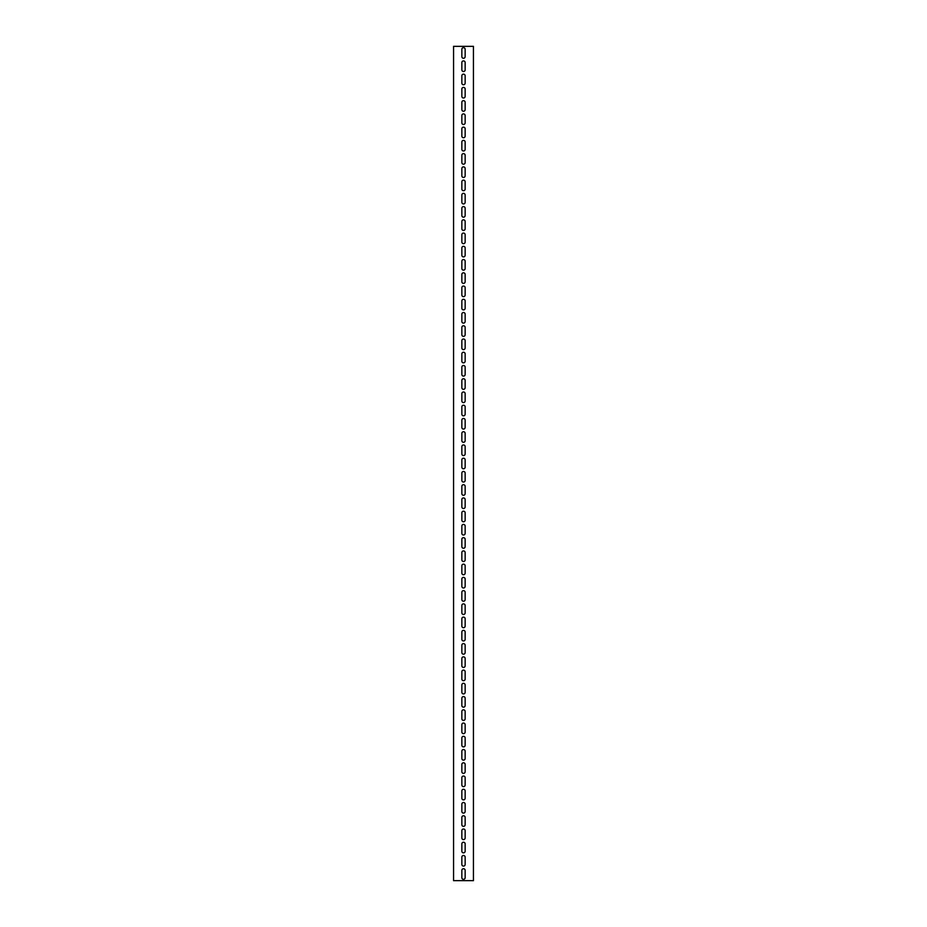 <?xml version="1.0" encoding="UTF-8"?>
<svg xmlns="http://www.w3.org/2000/svg" width="927" height="927" viewBox="0 0 927 927"><rect width="100%" height="100%" fill="white"/><g stroke="black" fill="none" stroke-linecap="round" stroke-linejoin="round"><path stroke-width="1.39" d="M473.43 880.65L473.43 46.35L453.57 46.35L453.57 880.65L473.43 880.65M461.843 62.572A1.657 1.657 0 0 1 463.5 60.915A1.657 1.657 0 0 1 465.157 62.572L465.157 69.861A1.657 1.657 0 0 1 463.5 71.506A1.657 1.657 0 0 1 461.843 69.861L461.843 62.572M461.843 75.817A1.657 1.657 0 0 1 463.5 74.16A1.657 1.657 0 0 1 465.157 75.817L465.157 83.094A1.657 1.657 0 0 1 463.5 84.751A1.657 1.657 0 0 1 461.843 83.094L461.843 75.817M461.843 89.062A1.657 1.657 0 0 1 463.5 87.405A1.657 1.657 0 0 1 465.157 89.062L465.157 96.338A1.657 1.657 0 0 1 463.5 97.995A1.657 1.657 0 0 1 461.843 96.338L461.843 89.062M461.843 102.306A1.657 1.657 0 0 1 463.5 100.649A1.657 1.657 0 0 1 465.157 102.306L465.157 109.583A1.657 1.657 0 0 1 463.5 111.24A1.657 1.657 0 0 1 461.843 109.583L461.843 102.306M461.843 115.539A1.657 1.657 0 0 1 463.5 113.894A1.657 1.657 0 0 1 465.157 115.539L465.157 122.828A1.657 1.657 0 0 1 463.5 124.485A1.657 1.657 0 0 1 461.843 122.828L461.843 115.539M461.843 128.783A1.657 1.657 0 0 1 463.5 127.126A1.657 1.657 0 0 1 465.157 128.783L465.157 136.072A1.657 1.657 0 0 1 463.5 137.729A1.657 1.657 0 0 1 461.843 136.072L461.843 128.783M461.843 142.028A1.657 1.657 0 0 1 463.5 140.371A1.657 1.657 0 0 1 465.157 142.028L465.157 149.317A1.657 1.657 0 0 1 463.5 150.974A1.657 1.657 0 0 1 461.843 149.317L461.843 142.028M461.843 155.272A1.657 1.657 0 0 1 463.5 153.615A1.657 1.657 0 0 1 465.157 155.272L465.157 162.561A1.657 1.657 0 0 1 463.5 164.206A1.657 1.657 0 0 1 461.843 162.561L461.843 155.272M461.843 168.517A1.657 1.657 0 0 1 463.5 166.86A1.657 1.657 0 0 1 465.157 168.517L465.157 175.794A1.657 1.657 0 0 1 463.5 177.451A1.657 1.657 0 0 1 461.843 175.794L461.843 168.517M461.843 181.762A1.657 1.657 0 0 1 463.5 180.105A1.657 1.657 0 0 1 465.157 181.762L465.157 189.038A1.657 1.657 0 0 1 463.5 190.695A1.657 1.657 0 0 1 461.843 189.038L461.843 181.762M461.843 195.006A1.657 1.657 0 0 1 463.5 193.349A1.657 1.657 0 0 1 465.157 195.006L465.157 202.283A1.657 1.657 0 0 1 463.5 203.94A1.657 1.657 0 0 1 461.843 202.283L461.843 195.006M461.843 208.239A1.657 1.657 0 0 1 463.5 206.594A1.657 1.657 0 0 1 465.157 208.239L465.157 215.528A1.657 1.657 0 0 1 463.5 217.185A1.657 1.657 0 0 1 461.843 215.528L461.843 208.239M461.843 221.483A1.657 1.657 0 0 1 463.5 219.826A1.657 1.657 0 0 1 465.157 221.483L465.157 228.772A1.657 1.657 0 0 1 463.5 230.429A1.657 1.657 0 0 1 461.843 228.772L461.843 221.483M461.843 234.728A1.657 1.657 0 0 1 463.5 233.071A1.657 1.657 0 0 1 465.157 234.728L465.157 242.017A1.657 1.657 0 0 1 463.5 243.674A1.657 1.657 0 0 1 461.843 242.017L461.843 234.728M461.843 247.972A1.657 1.657 0 0 1 463.5 246.315A1.657 1.657 0 0 1 465.157 247.972L465.157 255.261A1.657 1.657 0 0 1 463.5 256.906A1.657 1.657 0 0 1 461.843 255.261L461.843 247.972M461.843 261.217A1.657 1.657 0 0 1 463.5 259.56A1.657 1.657 0 0 1 465.157 261.217L465.157 268.494A1.657 1.657 0 0 1 463.5 270.151A1.657 1.657 0 0 1 461.843 268.494L461.843 261.217M461.843 274.462A1.657 1.657 0 0 1 463.5 272.805A1.657 1.657 0 0 1 465.157 274.462L465.157 281.738A1.657 1.657 0 0 1 463.5 283.395A1.657 1.657 0 0 1 461.843 281.738L461.843 274.462M461.843 287.706A1.657 1.657 0 0 1 463.5 286.049A1.657 1.657 0 0 1 465.157 287.706L465.157 294.983A1.657 1.657 0 0 1 463.5 296.64A1.657 1.657 0 0 1 461.843 294.983L461.843 287.706M461.843 300.939A1.657 1.657 0 0 1 463.5 299.294A1.657 1.657 0 0 1 465.157 300.939L465.157 308.227A1.657 1.657 0 0 1 463.5 309.885A1.657 1.657 0 0 1 461.843 308.227L461.843 300.939M461.843 314.183A1.657 1.657 0 0 1 463.5 312.526A1.657 1.657 0 0 1 465.157 314.183L465.157 321.472A1.657 1.657 0 0 1 463.5 323.129A1.657 1.657 0 0 1 461.843 321.472L461.843 314.183M461.843 327.428A1.657 1.657 0 0 1 463.5 325.771A1.657 1.657 0 0 1 465.157 327.428L465.157 334.717A1.657 1.657 0 0 1 463.5 336.374A1.657 1.657 0 0 1 461.843 334.717L461.843 327.428M461.843 340.672A1.657 1.657 0 0 1 463.5 339.015A1.657 1.657 0 0 1 465.157 340.672L465.157 347.961A1.657 1.657 0 0 1 463.5 349.606A1.657 1.657 0 0 1 461.843 347.961L461.843 340.672M461.843 353.917A1.657 1.657 0 0 1 463.5 352.26A1.657 1.657 0 0 1 465.157 353.917L465.157 361.194A1.657 1.657 0 0 1 463.5 362.851A1.657 1.657 0 0 1 461.843 361.194L461.843 353.917M461.843 367.162A1.657 1.657 0 0 1 463.5 365.505A1.657 1.657 0 0 1 465.157 367.162L465.157 374.438A1.657 1.657 0 0 1 463.5 376.095A1.657 1.657 0 0 1 461.843 374.438L461.843 367.162M461.843 380.406A1.657 1.657 0 0 1 463.5 378.749A1.657 1.657 0 0 1 465.157 380.406L465.157 387.683A1.657 1.657 0 0 1 463.5 389.34A1.657 1.657 0 0 1 461.843 387.683L461.843 380.406M461.843 393.639A1.657 1.657 0 0 1 463.5 391.994A1.657 1.657 0 0 1 465.157 393.639L465.157 400.928A1.657 1.657 0 0 1 463.5 402.585A1.657 1.657 0 0 1 461.843 400.928L461.843 393.639M461.843 406.883A1.657 1.657 0 0 1 463.5 405.226A1.657 1.657 0 0 1 465.157 406.883L465.157 414.172A1.657 1.657 0 0 1 463.5 415.829A1.657 1.657 0 0 1 461.843 414.172L461.843 406.883M461.843 420.128A1.657 1.657 0 0 1 463.5 418.471A1.657 1.657 0 0 1 465.157 420.128L465.157 427.417A1.657 1.657 0 0 1 463.5 429.074A1.657 1.657 0 0 1 461.843 427.417L461.843 420.128M461.843 433.373A1.657 1.657 0 0 1 463.5 431.715A1.657 1.657 0 0 1 465.157 433.373L465.157 440.661A1.657 1.657 0 0 1 463.5 442.306A1.657 1.657 0 0 1 461.843 440.661L461.843 433.373M461.843 446.617A1.657 1.657 0 0 1 463.5 444.96A1.657 1.657 0 0 1 465.157 446.617L465.157 453.894A1.657 1.657 0 0 1 463.5 455.551A1.657 1.657 0 0 1 461.843 453.894L461.843 446.617M461.843 459.862A1.657 1.657 0 0 1 463.5 458.205A1.657 1.657 0 0 1 465.157 459.862L465.157 467.138A1.657 1.657 0 0 1 463.5 468.795A1.657 1.657 0 0 1 461.843 467.138L461.843 459.862M461.843 473.106A1.657 1.657 0 0 1 463.5 471.449A1.657 1.657 0 0 1 465.157 473.106L465.157 480.383A1.657 1.657 0 0 1 463.5 482.04A1.657 1.657 0 0 1 461.843 480.383L461.843 473.106M461.843 486.339A1.657 1.657 0 0 1 463.5 484.694A1.657 1.657 0 0 1 465.157 486.339L465.157 493.627A1.657 1.657 0 0 1 463.5 495.285A1.657 1.657 0 0 1 461.843 493.627L461.843 486.339M461.843 499.583A1.657 1.657 0 0 1 463.5 497.926A1.657 1.657 0 0 1 465.157 499.583L465.157 506.872A1.657 1.657 0 0 1 463.5 508.529A1.657 1.657 0 0 1 461.843 506.872L461.843 499.583M461.843 512.828A1.657 1.657 0 0 1 463.5 511.171A1.657 1.657 0 0 1 465.157 512.828L465.157 520.117A1.657 1.657 0 0 1 463.5 521.774A1.657 1.657 0 0 1 461.843 520.117L461.843 512.828M461.843 526.072A1.657 1.657 0 0 1 463.5 524.415A1.657 1.657 0 0 1 465.157 526.072L465.157 533.361A1.657 1.657 0 0 1 463.5 535.006A1.657 1.657 0 0 1 461.843 533.361L461.843 526.072M461.843 539.317A1.657 1.657 0 0 1 463.5 537.66A1.657 1.657 0 0 1 465.157 539.317L465.157 546.594A1.657 1.657 0 0 1 463.5 548.251A1.657 1.657 0 0 1 461.843 546.594L461.843 539.317M461.843 552.562A1.657 1.657 0 0 1 463.5 550.905A1.657 1.657 0 0 1 465.157 552.562L465.157 559.838A1.657 1.657 0 0 1 463.5 561.495A1.657 1.657 0 0 1 461.843 559.838L461.843 552.562M461.843 565.806A1.657 1.657 0 0 1 463.5 564.149A1.657 1.657 0 0 1 465.157 565.806L465.157 573.083A1.657 1.657 0 0 1 463.5 574.74A1.657 1.657 0 0 1 461.843 573.083L461.843 565.806M461.843 579.039A1.657 1.657 0 0 1 463.5 577.394A1.657 1.657 0 0 1 465.157 579.039L465.157 586.327A1.657 1.657 0 0 1 463.5 587.985A1.657 1.657 0 0 1 461.843 586.327L461.843 579.039M461.843 592.283A1.657 1.657 0 0 1 463.5 590.626A1.657 1.657 0 0 1 465.157 592.283L465.157 599.572A1.657 1.657 0 0 1 463.5 601.229A1.657 1.657 0 0 1 461.843 599.572L461.843 592.283M461.843 605.528A1.657 1.657 0 0 1 463.5 603.871A1.657 1.657 0 0 1 465.157 605.528L465.157 612.817A1.657 1.657 0 0 1 463.5 614.474A1.657 1.657 0 0 1 461.843 612.817L461.843 605.528M461.843 618.772A1.657 1.657 0 0 1 463.5 617.115A1.657 1.657 0 0 1 465.157 618.772L465.157 626.061A1.657 1.657 0 0 1 463.5 627.706A1.657 1.657 0 0 1 461.843 626.061L461.843 618.772M461.843 632.017A1.657 1.657 0 0 1 463.5 630.36A1.657 1.657 0 0 1 465.157 632.017L465.157 639.294A1.657 1.657 0 0 1 463.5 640.951A1.657 1.657 0 0 1 461.843 639.294L461.843 632.017M461.843 645.262A1.657 1.657 0 0 1 463.5 643.605A1.657 1.657 0 0 1 465.157 645.262L465.157 652.538A1.657 1.657 0 0 1 463.5 654.195A1.657 1.657 0 0 1 461.843 652.538L461.843 645.262M461.843 658.506A1.657 1.657 0 0 1 463.5 656.849A1.657 1.657 0 0 1 465.157 658.506L465.157 665.783A1.657 1.657 0 0 1 463.5 667.44A1.657 1.657 0 0 1 461.843 665.783L461.843 658.506M461.843 671.739A1.657 1.657 0 0 1 463.5 670.094A1.657 1.657 0 0 1 465.157 671.739L465.157 679.027A1.657 1.657 0 0 1 463.5 680.685A1.657 1.657 0 0 1 461.843 679.027L461.843 671.739M461.843 684.983A1.657 1.657 0 0 1 463.5 683.326A1.657 1.657 0 0 1 465.157 684.983L465.157 692.272A1.657 1.657 0 0 1 463.5 693.929A1.657 1.657 0 0 1 461.843 692.272L461.843 684.983M461.843 698.228A1.657 1.657 0 0 1 463.5 696.571A1.657 1.657 0 0 1 465.157 698.228L465.157 705.517A1.657 1.657 0 0 1 463.5 707.174A1.657 1.657 0 0 1 461.843 705.517L461.843 698.228M461.843 711.472A1.657 1.657 0 0 1 463.5 709.815A1.657 1.657 0 0 1 465.157 711.472L465.157 718.761A1.657 1.657 0 0 1 463.5 720.406A1.657 1.657 0 0 1 461.843 718.761L461.843 711.472M461.843 724.717A1.657 1.657 0 0 1 463.5 723.06A1.657 1.657 0 0 1 465.157 724.717L465.157 731.994A1.657 1.657 0 0 1 463.5 733.651A1.657 1.657 0 0 1 461.843 731.994L461.843 724.717M461.843 737.962A1.657 1.657 0 0 1 463.5 736.305A1.657 1.657 0 0 1 465.157 737.962L465.157 745.238A1.657 1.657 0 0 1 463.5 746.895A1.657 1.657 0 0 1 461.843 745.238L461.843 737.962M461.843 751.206A1.657 1.657 0 0 1 463.5 749.549A1.657 1.657 0 0 1 465.157 751.206L465.157 758.483A1.657 1.657 0 0 1 463.5 760.14A1.657 1.657 0 0 1 461.843 758.483L461.843 751.206M461.843 764.439A1.657 1.657 0 0 1 463.5 762.794A1.657 1.657 0 0 1 465.157 764.439L465.157 771.727A1.657 1.657 0 0 1 463.5 773.385A1.657 1.657 0 0 1 461.843 771.727L461.843 764.439M461.843 777.683A1.657 1.657 0 0 1 463.5 776.026A1.657 1.657 0 0 1 465.157 777.683L465.157 784.972A1.657 1.657 0 0 1 463.5 786.629A1.657 1.657 0 0 1 461.843 784.972L461.843 777.683M461.843 790.928A1.657 1.657 0 0 1 463.5 789.271A1.657 1.657 0 0 1 465.157 790.928L465.157 798.217A1.657 1.657 0 0 1 463.5 799.874A1.657 1.657 0 0 1 461.843 798.217L461.843 790.928M461.843 804.173A1.657 1.657 0 0 1 463.5 802.515A1.657 1.657 0 0 1 465.157 804.173L465.157 811.461A1.657 1.657 0 0 1 463.5 813.106A1.657 1.657 0 0 1 461.843 811.461L461.843 804.173M461.843 817.417A1.657 1.657 0 0 1 463.5 815.76A1.657 1.657 0 0 1 465.157 817.417L465.157 824.694A1.657 1.657 0 0 1 463.5 826.351A1.657 1.657 0 0 1 461.843 824.694L461.843 817.417M461.843 830.662A1.657 1.657 0 0 1 463.5 829.005A1.657 1.657 0 0 1 465.157 830.662L465.157 837.938A1.657 1.657 0 0 1 463.5 839.595A1.657 1.657 0 0 1 461.843 837.938L461.843 830.662M461.843 843.906A1.657 1.657 0 0 1 463.5 842.249A1.657 1.657 0 0 1 465.157 843.906L465.157 851.183A1.657 1.657 0 0 1 463.5 852.84A1.657 1.657 0 0 1 461.843 851.183L461.843 843.906M461.843 857.139A1.657 1.657 0 0 1 463.5 855.494A1.657 1.657 0 0 1 465.157 857.139L465.157 864.428A1.657 1.657 0 0 1 463.5 866.085A1.657 1.657 0 0 1 461.843 864.428L461.843 857.139M461.843 49.328A1.657 1.657 0 0 1 463.5 47.671A1.657 1.657 0 0 1 465.157 49.328L465.157 56.617A1.657 1.657 0 0 1 463.5 58.274A1.657 1.657 0 0 1 461.843 56.617L461.843 49.328M461.843 870.383A1.657 1.657 0 0 1 463.5 868.726A1.657 1.657 0 0 1 465.157 870.383L465.157 877.672A1.657 1.657 0 0 1 463.5 879.329A1.657 1.657 0 0 1 461.843 877.672L461.843 870.383"/></g></svg>
